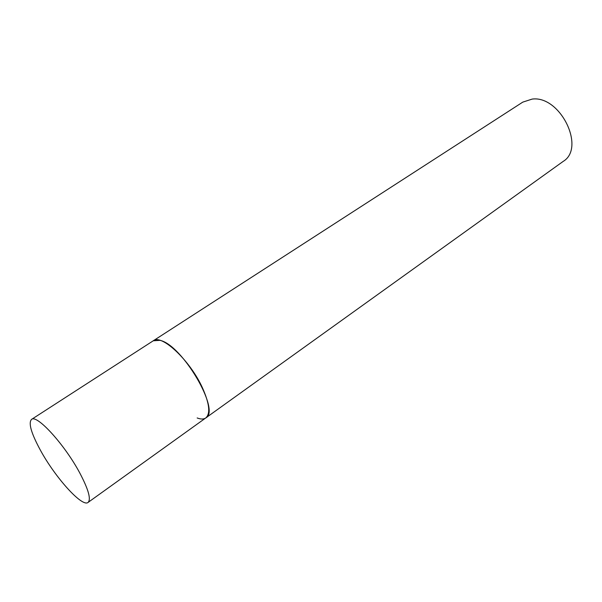 <?xml version="1.0" encoding="UTF-8"?>
<svg xmlns="http://www.w3.org/2000/svg" width="602" height="602" viewBox="0 0 602 602"><rect width="100%" height="100%" fill="white"/><g stroke="black" fill="none" stroke-linecap="round" stroke-linejoin="round"><path stroke-width="0.9" d="M88.058 502.429C91.218 499.329 88.486 489.577 79.885 473.18C64.82 444.758 36.737 414.018 31.515 419.421C28.249 422.98 31.206 433.229 40.379 450.161C55.158 477.416 82.226 507.584 88.058 502.429L205.786 417.931C210.61 413.679 209.496 403.633 202.438 387.793C190.044 360.402 161.441 333.666 153.247 340.792L159.997 340.348C182.12 344.683 220.919 410.993 205.786 417.931C203.702 419.368 200.827 419.376 197.155 417.961M31.515 419.421L522.769 102.129L532.123 99.097C560.153 95.191 585.979 147.859 563.163 161.419L205.786 417.931"/></g></svg>
